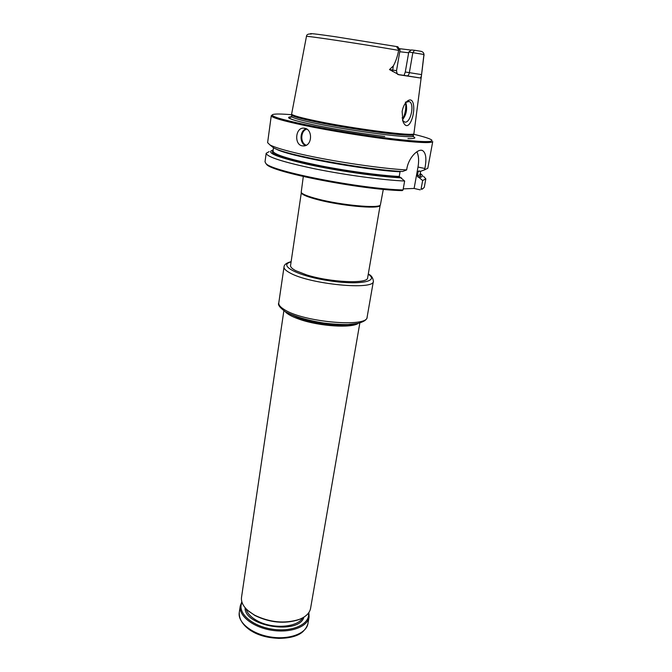 <?xml version="1.0" encoding="UTF-8"?>
<svg xmlns="http://www.w3.org/2000/svg" width="672" height="672" viewBox="0 0 672 672"><rect width="100%" height="100%" fill="white"/><g stroke="black" fill="none" stroke-linecap="round" stroke-linejoin="round"><path stroke-width="1.01" d="M283.87 310.758L241.525 597.282C240.912 602.078 243.356 606.774 248.85 611.36L254.545 615.132C269.808 622.499 284.701 623.927 299.225 619.424C305.878 616.787 309.666 613.091 310.582 608.345L359.848 322.93M308.876 612.511L309.078 617.064C307.616 626.867 290.296 633.284 271.664 630.235C253.008 627.312 238.552 615.804 240.232 606.035L241.836 601.776M308.49 613.066C310.338 624.12 292.295 632.486 271.841 629.11C251.353 625.934 236.83 612.343 242.038 602.423M247.682 610.369L254.932 615.518C269.842 622.717 284.399 624.12 298.586 619.718L300.644 618.853M265.81 163.372L266.582 164.38C271.471 172.116 360.805 189.714 402.15 190.63L403.049 189.958L404.645 181.028L399.227 176.476L400.05 171.788C363.132 170.008 285.835 155.568 275.881 148.856M421.991 189.269L422.932 188.605L421.05 189.202L423.041 188.555M420.168 189.857L414.112 188.446L403.242 188.882M269.17 151.603L266.179 153.283L265.02 161.834L265.894 163.447C270.774 171.226 361.343 189.034 403.049 189.958M422.932 188.605L424.267 187.345L425.838 178.861L423.52 176.324M421.05 189.202L422.646 180.541L417.337 176.131L418.169 171.587L418.664 170.965L420.706 171.284L424.628 169.772L424.864 168.521L418.009 167.026L414.112 188.446M416.884 151.763C418.715 155.585 419.093 160.675 418.009 167.026M271.261 145.975L273.395 147.68C283.517 154.602 364.594 169.705 402.637 171.478L406.627 169.924L406.862 168.63C408.719 157.458 417.942 148.554 422.394 150.469C425.964 152.67 426.787 158.693 424.864 168.521M266.179 153.283C266.977 156.954 283.282 162.154 315.092 168.882C345.458 175.039 382.88 180.079 404.645 181.028M271.866 115.214L271.261 115.727L267.616 142.649L269.917 144.9C274.579 147.395 284.903 150.478 300.88 154.14C332.212 161.347 381.108 168.613 406.627 169.924M304.668 128.218L303.164 128.117C295.31 128.218 294.235 144.514 302.098 145.832L303.828 145.942C312.27 145.748 312.934 129.461 304.668 128.218M271.261 115.727C271.412 117.55 282.677 120.826 305.054 125.563C329.255 130.578 363.468 136.189 389.886 139.465C417.262 142.716 431.542 143.43 432.734 141.59L427.787 168.302L424.628 169.772M273.193 150.024L273.084 150.049C265.154 152.359 276.494 157.08 307.087 164.22C336.739 170.78 378.118 176.744 401.503 177.878M424.906 169.73L423.293 170.327M419.572 177.492C423.142 176.711 423.377 175.426 420.286 173.628L420.193 173.569M422.646 180.541L425.838 178.861M291.69 114.719C281.316 113.862 275.016 113.786 272.782 114.517C269.749 116.012 280.72 119.406 305.684 124.698C331.002 129.94 367.282 135.811 393.876 138.97C421.31 142.078 433.91 142.405 431.676 139.969C429.778 138.583 423.772 136.676 413.65 134.257M291.455 116.701C283.66 117.323 291.715 120.179 315.605 125.278L318.427 125.849C340.41 130.183 362.527 133.728 384.77 136.475M291.312 117.071L291.732 115.097C292.488 116.474 301.174 118.877 317.797 122.321C355.404 130.124 414.414 137.542 413.49 134.593L413.263 136.601M421.411 75.886L413.91 133.686C414.859 136.601 355.589 129.116 317.797 121.304C301.098 117.86 292.37 115.458 291.614 114.097L306.449 36.456C303.736 35.255 361.427 43.924 398.622 50.366L398.882 49.661L400.058 49.938L396.522 70.686L389.483 69.577L393.313 65.974C395.858 61.261 397.631 56.053 398.622 50.366M423.94 54.482L412.843 52.66L414.54 50.274L421.159 51.341C422.99 51.92 423.923 52.97 423.94 54.482L421.403 75.928L420.479 78.011L399.059 74.785L389.483 69.577M413.154 103.211C412.062 99.632 410.046 98.986 407.089 101.27C404.603 103.589 402.956 106.999 402.142 111.502L402.948 121.414C408.29 134.677 416.002 113.392 413.154 103.211M402.671 120.632L404.905 122.136C410.911 123.102 414.968 102.875 409.004 101.506L406.073 102.304M421.512 74.592L405.283 72.005L404.074 75.373L398.076 74.542M311.245 34.054C307.742 33.02 315.58 33.877 334.765 36.641L397.782 46.746C396.379 46.704 396.749 47.678 398.882 49.661M405.98 103.202L405.754 102.69L405.98 103.202C407.45 109.444 406.274 114.979 402.444 119.834M420.479 78.011L407.106 75.869C408.139 75.81 408.895 74.743 409.357 72.66L412.843 52.66L408.786 52.055L405.283 72.005M397.782 46.746L400.042 49.921M414.54 50.274L411.398 49.972L408.786 52.055M405.426 102.06C406.358 107.234 405.552 112.736 403.015 118.566M303.299 176.534L301.19 192.419C302.442 194.284 308.078 196.51 318.091 199.105C341.275 205.17 378.092 208.597 380.352 205.103L383.309 189.344M301.342 192.822L301.484 193.166C302.728 195.014 308.305 197.232 318.217 199.802C341.149 205.817 377.588 209.194 379.84 205.716L380.083 205.43M301.308 192.73L290.556 265.507C290.363 267.036 292.118 268.775 295.84 270.724L306.701 274.915C330.364 282.45 368.172 284.054 367.626 277.847L380.142 205.355M349.222 324.475C335.378 325.475 313.093 322.358 298.318 317.318L293.488 315.546M288.019 313.152L299.67 318.469C316.201 324.164 342.275 326.945 353.774 324.324L355.95 323.778M285.18 311.598C287.414 314.244 292.312 316.856 299.872 319.444C319.637 326.348 351.733 328.348 358.344 323.316M303.887 630.622C295.613 640.34 268.439 641.012 252.428 631.588M309.078 617.064L307.944 623.616C306.466 633.52 289.17 640.03 270.581 636.98C251.966 634.066 237.569 622.482 239.257 612.62L240.232 606.035M303.929 617.123C299.023 635.258 244.096 626.464 245.095 607.706M302.593 617.904C297.562 627.648 271.933 629.345 256.922 620.6C250.832 617.148 247.237 613.234 246.128 608.857M273.076 150.889C269.161 153.653 282.022 158.34 311.665 164.968C340.175 171.049 377.899 176.383 399.823 177.5M273.504 147.739L273.034 151.158C273.781 154.409 288.532 159.071 317.302 165.144C344.77 170.713 378.823 175.4 399.227 176.476M418.169 171.587L419.866 171.1M417.337 176.131L419.983 174.695L420.613 171.268M417.925 177.122C420.605 176.534 421.31 175.636 420.034 174.426M305.5 145.555C299.267 143.119 299.678 130.712 306.088 128.713M306.272 145.211C299.998 143.203 300.392 130.704 306.818 129.133M407.938 138.592C415.153 138.768 416.699 138.012 412.574 136.34M292.051 117.037C287.616 117.34 288.851 118.532 295.756 120.624M291.522 116.399C291.715 117.76 300.401 120.229 317.579 123.808C355.832 131.788 415.632 139.18 413.28 135.904M423.94 55.196L422.041 70.972M421.403 75.928L422.075 70.678M407.106 75.869L404.074 75.373M398.37 74.634L399.059 74.785M392.524 71.476L393.313 65.974M408.618 52.769L399.756 51.727M410.978 50.072L399.16 48.619M403.158 118.272L402.066 117.953M284.584 309.725C303.929 322.308 368.18 327.743 367.13 317.075C367.063 319.654 363.989 321.762 357.916 323.408L348.054 324.526C340.612 324.618 332.497 324.114 323.719 323.014C308.608 320.67 293.95 316.428 285.298 311.665C279.77 307.608 277.603 304.693 278.779 302.921C278.51 304.97 280.442 307.238 284.584 309.725M367.13 317.075L373.388 281.224C374.732 290.514 309.8 284.323 290.027 272.941C285.802 270.69 283.802 268.682 284.029 266.91C284.13 264.65 286.49 262.895 291.127 261.66M368.248 274.252C379.991 281.568 358.302 285.516 327.676 280.535C297.024 275.696 277.645 265.18 291.094 261.887M355.984 323.778L355.152 323.904M298.586 619.718L299.225 619.424M249.362 611.831L248.85 611.36M307.944 623.616C305.046 633.192 295.336 638.114 278.804 638.4C269.321 637.678 263.508 637.241 250.984 630.764C242.928 625.372 239.014 619.324 239.257 612.62M266.582 164.38L265.894 163.447M273.395 147.68L269.917 144.9M422.386 150.461L421.411 150.259M303.215 128.108L304.45 128.176M413.49 134.593L413.91 133.686M291.732 115.097L291.614 114.097M406.283 102.068L407.089 101.27M396.522 70.686C396.883 73.399 397.454 74.676 398.236 74.525M310.573 33.986C307.877 33.894 306.499 34.717 306.449 36.456M423.797 53.441L424.066 55.289M409.004 101.506L408.416 101.396M379.84 205.716L380.352 205.103M301.484 193.166L301.19 192.419M373.388 281.224C372.985 277.738 371.28 275.335 368.29 274.016M278.779 302.921L284.029 266.91"/></g></svg>
